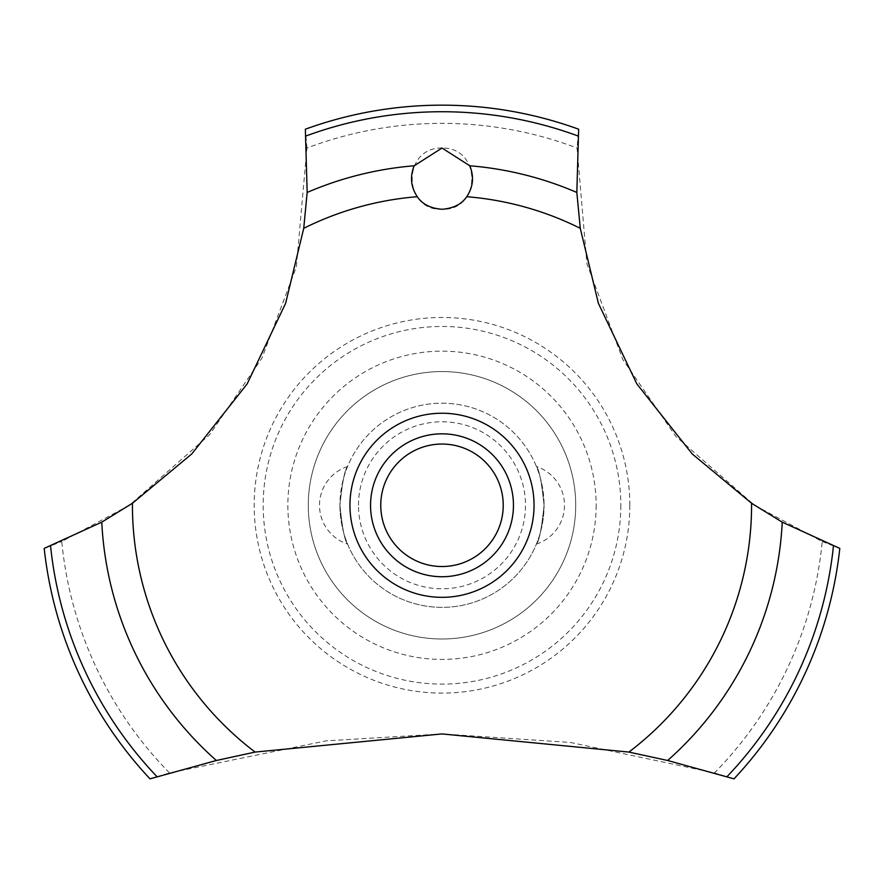 <?xml version="1.0" encoding="UTF-8"?>
<svg xmlns="http://www.w3.org/2000/svg" width="884" height="884" viewBox="0 0 884 884"><rect width="100%" height="100%" fill="white"/><g stroke="black" fill="none" stroke-linecap="round" stroke-linejoin="round"><path stroke-width="0.66" stroke-dasharray="4.42 3.31" d="M575.716 505.283A133.716 133.716 0 0 1 442 638.999A133.716 133.716 0 0 1 308.284 505.283A133.716 133.716 0 0 1 442 371.567A133.716 133.716 0 0 1 575.716 505.283A133.716 133.716 0 0 1 442 638.999A133.716 133.716 0 0 1 308.284 505.283A133.716 133.716 0 0 1 442 371.567A133.716 133.716 0 0 1 575.716 505.283M620.822 505.283A178.822 178.822 0 0 1 442 684.106A178.822 178.822 0 0 1 263.178 505.283A178.822 178.822 0 0 1 442 326.472A178.822 178.822 0 0 1 620.822 505.283M596.136 505.283A154.136 154.136 0 0 1 442 659.42A154.136 154.136 0 0 1 287.864 505.283A154.136 154.136 0 0 1 442 351.158A154.136 154.136 0 0 1 596.136 505.283M629.817 505.283A187.817 187.817 0 0 1 442 693.1A187.817 187.817 0 0 1 254.183 505.283A187.817 187.817 0 0 1 442 317.466A187.817 187.817 0 0 1 629.817 505.283M169.507 772.914A381.943 381.943 0 0 1 61.781 541.527L129.44 505.283L209.729 434.596L261.94 358.108L296.328 266.935L306.936 148.026A381.943 381.943 0 0 1 577.064 148.026L586.899 263.708L622.811 359.523L675.807 436.353L754.56 505.283L822.219 541.527A381.943 381.943 0 0 1 714.493 772.914L570.346 742.438L442 733.93L326.262 740.836L169.507 772.914L149.993 778.848A400.132 400.132 0 0 1 44.2 548.389L61.803 541.516M306.936 148.048L305.345 129.219A400.132 400.132 0 0 1 578.655 129.219L577.064 148.048M442 148.026C401.668 147.44 402.905 211.055 442 209.276C481.194 210.967 482.266 147.44 442 148.026M339.931 505.283A102.069 102.069 0 0 0 442 607.363A102.069 102.069 0 0 0 544.069 505.283C541.715 528.367 539.163 541.295 536.422 544.069C539.163 541.295 541.715 528.367 544.069 505.283A102.069 102.069 0 0 0 442 403.214A102.069 102.069 0 0 0 339.931 505.283C342.285 528.367 344.837 541.295 347.578 544.069C344.837 541.295 342.285 528.367 339.931 505.283C342.285 528.367 344.837 541.295 347.578 544.069C344.837 541.295 342.285 528.367 339.931 505.283A102.069 102.069 0 0 0 442 607.363A102.069 102.069 0 0 0 544.069 505.283C541.715 482.211 539.163 469.282 536.422 466.498C539.163 469.282 541.715 482.211 544.069 505.283C541.715 482.211 539.163 469.282 536.422 466.498C539.163 469.282 541.715 482.211 544.069 505.283A102.069 102.069 0 0 0 442 403.214A102.069 102.069 0 0 0 339.931 505.283C342.285 482.211 344.837 469.282 347.578 466.498C344.837 469.282 342.285 482.211 339.931 505.283M358.506 505.283A83.494 83.494 0 0 1 442 421.79A83.494 83.494 0 0 1 525.494 505.283A83.494 83.494 0 0 1 442 588.788A83.494 83.494 0 0 1 358.506 505.283M370.551 505.283A71.449 71.449 0 0 1 442 433.834A71.449 71.449 0 0 1 513.449 505.283A71.449 71.449 0 0 1 442 576.733A71.449 71.449 0 0 1 370.551 505.283M822.197 541.516L839.8 548.389A400.132 400.132 0 0 1 734.007 778.848L714.493 772.914M536.422 544.069A40.83 40.83 0 0 0 536.422 466.498M347.578 466.498A40.83 40.83 0 0 0 347.578 544.069"/><path stroke-width="1.33" d="M132.434 503.261L101.77 522.146L44.2 548.389A400.132 400.132 0 0 0 149.993 778.848L216.37 760.494L255.111 752.074L442 733.93L628.889 752.074L667.641 760.494L734.007 778.848A400.132 400.132 0 0 0 839.8 548.389L782.229 522.146L751.566 503.261L692.194 453.912L636.845 383.899L598.391 303.356L580.269 228.315L576.832 192.447L578.655 129.219A400.132 400.132 0 0 0 305.345 129.219L307.168 192.458L303.731 228.315L285.609 303.356L247.155 383.899L191.806 453.912L132.434 503.261A309.566 309.566 0 0 0 132.434 505.283A309.566 309.566 0 0 0 255.111 752.074M442 148.026L469.78 165.772C474.233 176.612 473.216 186.922 466.73 196.712C461.658 204.193 453.415 208.381 442 209.276C430.585 208.381 422.342 204.193 417.27 196.712C410.784 186.911 409.767 176.59 414.22 165.761L442 148.026M380.761 505.283A61.239 61.239 0 0 0 442 566.534A61.239 61.239 0 0 0 503.239 505.283A61.239 61.239 0 0 0 442 444.044A61.239 61.239 0 0 0 380.761 505.283M513.449 505.283A71.449 71.449 0 0 1 442 576.733A71.449 71.449 0 0 1 370.551 505.283A71.449 71.449 0 0 1 442 433.834A71.449 71.449 0 0 1 513.449 505.283M466.73 196.712A309.566 309.566 0 0 1 580.269 228.315M751.566 503.261A309.566 309.566 0 0 1 751.566 505.283A309.566 309.566 0 0 1 628.889 752.074M303.731 228.315A309.566 309.566 0 0 1 417.27 196.712M442 597.33A92.046 92.046 0 0 1 349.953 505.283A92.046 92.046 0 0 1 442 413.237A92.046 92.046 0 0 1 534.047 505.283A92.046 92.046 0 0 1 442 597.33M469.78 165.772A340.649 340.649 0 0 1 576.832 192.458M306.019 135.97A393.557 393.557 0 0 1 577.981 135.97M307.168 192.458A340.649 340.649 0 0 1 414.22 165.772M833.446 546.014A393.557 393.557 0 0 1 727.024 776.671M782.229 522.146A340.649 340.649 0 0 1 667.63 760.494M216.37 760.494A340.649 340.649 0 0 1 101.77 522.146M156.976 776.671A393.557 393.557 0 0 1 50.554 546.014"/></g></svg>

